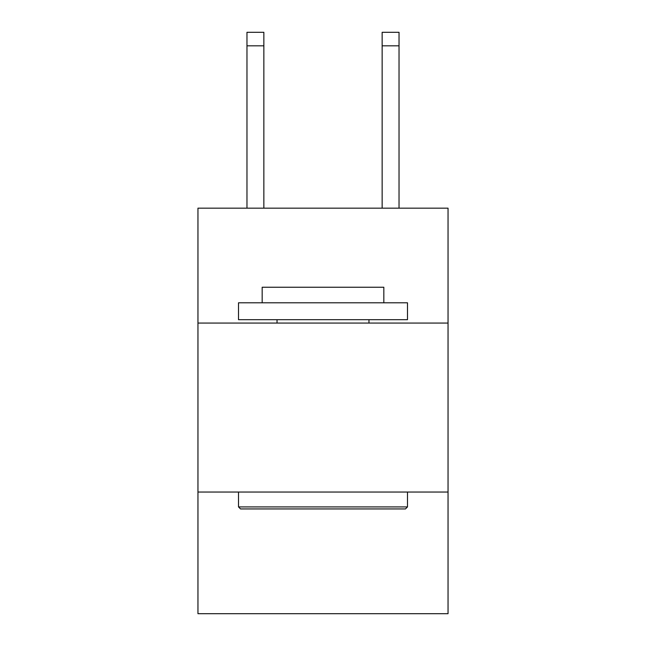 <?xml version="1.0" encoding="UTF-8"?>
<svg xmlns="http://www.w3.org/2000/svg" width="646" height="646" viewBox="0 0 646 646"><rect width="100%" height="100%" fill="white"/><g stroke="black" fill="none" stroke-linecap="round" stroke-linejoin="round"><path stroke-width="0.97" d="M197.959 323.065L448.041 323.065L448.041 208.165L197.959 208.165L197.959 613.7L448.041 613.7L448.041 492.042L197.959 492.042M448.041 492.042L448.041 323.065M240.538 508.935L238.511 506.908L407.489 506.908L405.462 508.935L240.538 508.935M407.489 302.788L407.489 319.689L238.511 319.689L238.511 302.788L407.489 302.788M262.171 302.788L262.171 287.244L383.829 287.244L383.829 302.788M407.489 492.042L407.489 506.908M238.511 492.042L238.511 506.908M368.963 319.689L368.963 323.065M277.037 319.689L277.037 323.065M263.859 208.165L263.859 45.818L246.966 45.818L246.966 32.3L263.859 32.3L263.859 45.818M246.966 208.165L246.966 45.818M399.034 208.165L399.034 32.3L382.141 32.3L382.141 208.165M382.141 45.818L399.034 45.818"/></g></svg>

